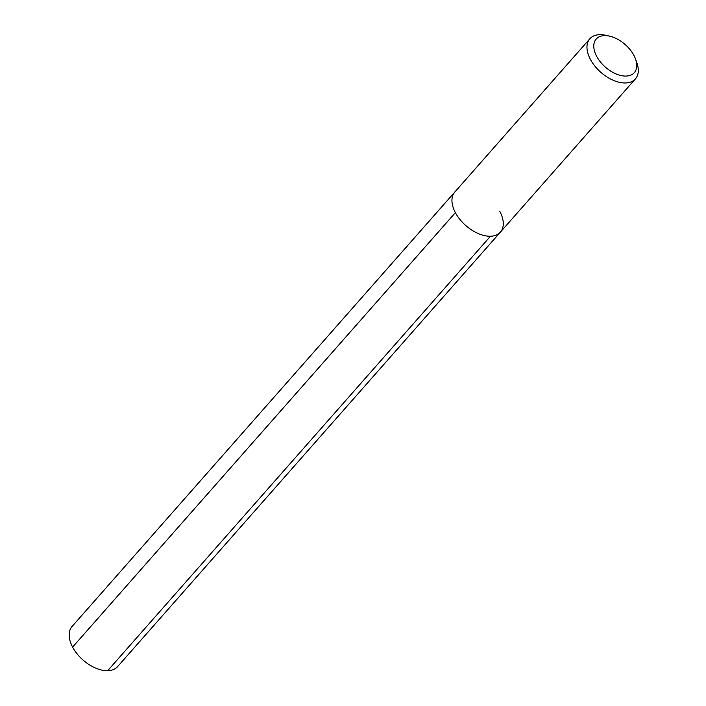 <?xml version="1.0" encoding="UTF-8"?>
<svg xmlns="http://www.w3.org/2000/svg" width="706" height="706" viewBox="0 0 706 706"><rect width="100%" height="100%" fill="white"/><g stroke="black" fill="none" stroke-linecap="round" stroke-linejoin="round"><path stroke-width="1.06" d="M609.534 36.138A25.425 15.02 41.4 0 0 596.649 56.303A25.425 15.02 -138.6 0 0 624.28 76.019A25.425 15.02 -138.6 0 0 635.532 59.039A25.425 15.02 -138.6 0 0 633.891 55.359A25.425 15.02 41.4 0 0 609.534 36.138L605.792 35.3A30.358 17.932 41.4 0 0 589.854 38.751L454.832 192.006A30.358 17.932 41.4 0 0 455.379 212.638A30.358 17.932 -138.6 0 0 478.183 233.527A30.358 17.932 -138.6 0 0 500.395 232.15A30.358 17.932 -138.6 0 1 478.183 233.527A30.358 17.932 -138.6 0 1 455.379 212.638A30.358 17.932 41.4 0 1 454.832 192.006L72.056 626.478A30.358 17.932 41.4 0 0 72.603 647.111L455.379 212.638M589.854 38.751A30.358 17.932 41.4 0 0 590.401 59.383A30.358 17.932 -138.6 0 0 613.205 80.272A30.358 17.932 -138.6 0 0 635.418 78.887L117.62 666.614A30.358 17.932 -138.6 0 1 95.407 667.991A30.358 17.932 -138.6 0 1 72.603 647.111M635.532 59.039L636.83 62.649A30.358 17.932 -138.6 0 1 635.418 78.887M499.848 211.518A30.358 17.932 -138.6 0 1 500.395 232.15M107.683 670.7L490.458 236.236"/></g></svg>
